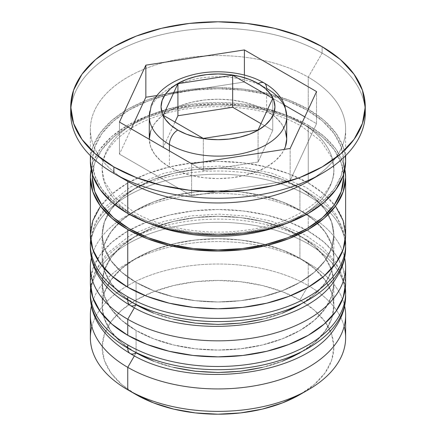 <?xml version="1.0" encoding="UTF-8"?>
<svg xmlns="http://www.w3.org/2000/svg" width="436" height="436" viewBox="0 0 436 436"><rect width="100%" height="100%" fill="white"/><g stroke="black" fill="none" stroke-linecap="round" stroke-linejoin="round"><path stroke-width="0.33" stroke-dasharray="2.18 1.64" d="M136.081 352.926A115.851 66.888 0 0 0 299.919 352.926A115.851 66.888 0 0 0 299.919 258.335L282.365 250.013L262.336 243.833L240.601 240.029L218 238.743L195.399 240.029L173.664 243.833L153.636 250.013L136.081 258.335L121.671 268.467L110.967 280.032L104.373 292.578L102.149 305.631L104.373 318.678L110.967 331.224L121.671 342.789L136.081 352.926L134.402 355.831L136.081 352.926A115.851 66.888 0 0 0 262.336 367.423A115.851 66.888 0 0 0 333.851 305.631L331.627 292.578L325.033 280.032L314.329 268.467L299.919 258.335A115.851 66.888 0 0 0 136.081 258.335A115.851 66.888 0 0 0 136.081 352.926L136.081 330.477L121.671 320.346L110.967 308.781L104.373 296.235L102.149 283.182L104.373 270.135L110.967 257.589L121.671 246.024L136.081 235.887L153.636 227.57L173.664 221.39L195.399 217.58L218 216.3L240.601 217.58L262.336 221.39L282.365 227.57L299.919 235.887A115.851 66.888 180 0 1 299.919 330.477A115.851 66.888 180 0 1 136.081 330.477A115.851 66.888 180 0 1 136.081 235.887A115.851 66.888 180 0 1 299.919 235.887L314.329 246.024L325.033 257.589L331.627 270.135L333.851 283.182L331.627 296.235L325.033 308.781L314.329 320.346L299.919 330.477L282.365 338.799L262.336 344.98L240.601 348.784L218 350.07L195.399 348.784L173.664 344.98L153.636 338.799L136.081 330.477L136.081 352.926A115.851 66.888 180 0 1 136.081 258.335A115.851 66.888 180 0 1 299.919 258.335L299.919 258.335A115.851 66.888 180 0 1 299.919 352.926A115.851 66.888 180 0 1 136.081 352.926A115.851 66.888 0 0 1 102.149 305.631A115.851 66.888 0 0 1 173.664 243.833A115.851 66.888 0 0 1 299.919 258.335L299.919 235.887A115.851 66.888 180 0 1 333.851 283.182A115.851 66.888 180 0 1 262.336 344.98A115.851 66.888 180 0 1 136.081 330.477L121.671 320.346L110.967 308.781L104.373 296.235L102.149 283.182L104.373 270.135L110.967 257.589L121.671 246.024L136.081 235.887L153.636 227.57L173.664 221.39L195.399 217.58L218 216.3L240.601 217.58L262.336 221.39L282.365 227.57L299.919 235.887L314.329 246.024L325.033 257.589L331.627 270.135L333.851 283.182L331.627 296.235L325.033 308.781L314.329 320.346L299.919 330.477L282.365 338.799L262.336 344.98L240.601 348.784L218 350.07L195.399 348.784L173.664 344.98L153.636 338.799L136.081 330.477A115.851 66.888 180 0 1 102.149 283.182A115.851 66.888 180 0 1 173.664 221.39A115.851 66.888 180 0 1 299.919 235.887L299.919 258.335L308.252 263.142L299.919 258.335A115.851 66.888 0 0 1 333.851 305.631L331.627 318.678L325.033 331.224L314.329 342.789L299.919 352.926M345.634 296.011A127.634 73.689 0 0 0 308.252 243.904A127.634 73.689 180 0 1 344.478 305.909M344.478 302.704A127.634 73.689 0 0 0 308.252 240.699A127.634 73.689 180 0 1 345.361 288M91.522 286.109A127.634 73.689 180 0 1 177.207 226.186A127.634 73.689 180 0 1 308.252 243.904L308.252 240.699L308.252 243.904A127.634 73.689 0 0 0 169.157 227.93A127.634 73.689 0 0 0 90.366 296.011M90.366 292.801A127.634 73.689 180 0 1 169.157 224.725A127.634 73.689 180 0 1 308.252 240.699A127.634 73.689 0 0 0 177.207 222.981A127.634 73.689 0 0 0 91.522 282.904M153.636 361.242L173.664 367.423M262.336 367.423L282.365 361.242M136.081 304.829A115.851 66.888 0 0 0 299.919 304.829A115.851 66.888 0 0 0 299.919 210.234L282.365 201.917L262.336 195.737L240.601 191.933L218 190.646L195.399 191.933L173.664 195.737L153.636 201.917L136.081 210.234L121.671 220.371L110.967 231.936L104.373 244.482L102.149 257.529L104.373 270.582L110.967 283.127L121.671 294.692L136.081 304.829L134.402 307.734L136.081 304.829A115.851 66.888 0 0 0 262.336 319.326A115.851 66.888 0 0 0 333.851 257.529L331.627 244.482L325.033 231.936L314.329 220.371L299.919 210.234A115.851 66.888 0 0 0 136.081 210.234A115.851 66.888 0 0 0 136.081 304.829L136.081 282.381L121.671 272.244L110.967 260.684L104.373 248.133L102.149 235.086L104.373 222.038L110.967 209.487L121.671 197.928L136.081 187.791L153.636 179.474L173.664 173.294L195.399 169.484L218 168.198L240.601 169.484L262.336 173.294L282.365 179.474L299.919 187.791A115.851 66.888 180 0 1 299.919 282.381A115.851 66.888 180 0 1 136.081 282.381A115.851 66.888 180 0 1 136.081 187.791A115.851 66.888 180 0 1 299.919 187.791L314.329 197.928L325.033 209.487L331.627 222.038L333.851 235.086L331.627 248.133L325.033 260.684L314.329 272.244L299.919 282.381L282.365 290.698L262.336 296.878L240.601 300.687L218 301.974L195.399 300.687L173.664 296.878L153.636 290.698L136.081 282.381L136.081 304.829A115.851 66.888 180 0 1 136.081 210.234A115.851 66.888 180 0 1 299.919 210.234L299.919 210.234A115.851 66.888 180 0 1 299.919 304.829A115.851 66.888 180 0 1 136.081 304.829A115.851 66.888 0 0 1 102.149 257.529A115.851 66.888 0 0 1 173.664 195.737A115.851 66.888 0 0 1 299.919 210.234L299.919 187.791A115.851 66.888 180 0 1 327.398 213.073A115.851 66.888 180 0 1 333.851 235.086A115.851 66.888 180 0 1 262.336 296.878A115.851 66.888 180 0 1 136.081 282.381L153.636 290.698L173.664 296.878L195.399 300.687L218 301.974L240.601 300.687L262.336 296.878L282.365 290.698L299.919 282.381L314.329 272.244L325.033 260.684L331.627 248.133L333.851 235.086L331.627 222.038L325.033 209.487L314.329 197.928L299.919 187.791L282.365 179.474L262.336 173.294L240.601 169.484L218 168.198L195.399 169.484L173.664 173.294L153.636 179.474L136.081 187.791L121.671 197.928L110.967 209.487L104.373 222.038L102.149 235.086L104.373 248.133L110.967 260.684L121.671 272.244L136.081 282.381A115.851 66.888 180 0 1 102.149 235.086A115.851 66.888 180 0 1 108.602 213.073A115.851 66.888 180 0 1 299.919 187.791L299.919 210.234L308.252 215.046L299.919 210.234A115.851 66.888 0 0 1 333.851 257.529L331.627 270.582L325.033 283.127L314.329 294.692L299.919 304.829M345.634 247.91A127.634 73.689 0 0 0 308.252 195.808A127.634 73.689 180 0 1 344.478 257.812M344.478 254.602A127.634 73.689 0 0 0 308.252 192.598A127.634 73.689 180 0 1 345.361 239.898M91.522 238.012A127.634 73.689 180 0 1 177.207 178.09A127.634 73.689 180 0 1 308.252 195.808L308.252 192.598L308.252 195.808A127.634 73.689 0 0 0 169.157 179.834A127.634 73.689 0 0 0 90.366 247.91M90.366 244.705A127.634 73.689 180 0 1 169.157 176.629A127.634 73.689 180 0 1 308.252 192.598A127.634 73.689 0 0 0 177.207 174.88A127.634 73.689 0 0 0 91.522 234.808M153.636 313.146L173.664 319.326M262.336 319.326L282.365 313.146M129.138 212.637A125.672 72.556 0 0 0 306.862 212.637A125.672 72.556 0 0 0 306.862 110.03A125.672 72.556 0 0 0 129.138 110.03A125.672 72.556 0 0 0 129.138 212.637L113.513 201.645L101.899 189.099L94.748 175.49L92.328 161.336L94.748 147.183L101.899 133.569L113.513 121.028L129.138 110.03L148.18 101.01L169.909 94.301L193.486 90.176L218 88.781L242.514 90.176L266.091 94.301L287.82 101.01L306.862 110.03L322.487 121.028L334.101 133.569L341.252 147.183L343.672 161.336L341.252 175.49L334.101 189.099L322.487 201.645L306.862 212.637L287.82 221.662L266.091 228.366L242.514 232.497L218 233.892L193.486 232.497L169.909 228.366L148.18 221.662L129.138 212.637M299.919 122.058A115.851 66.888 180 0 1 332.799 178.34A115.851 66.888 180 0 1 282.305 224.987A115.851 66.888 0 0 0 332.799 178.34A115.851 66.888 0 0 0 299.919 122.058A115.851 66.888 0 0 0 180.973 105.975A115.851 66.888 0 0 0 103.201 160.366A115.851 66.888 180 0 1 180.973 105.975A115.851 66.888 180 0 1 299.919 122.058M136.081 216.648A115.851 66.888 180 0 1 103.201 160.366A115.851 66.888 0 0 0 136.081 216.648M286.103 121.775A68.725 39.676 0 0 0 266.598 88.388L266.598 110.831L266.598 88.388A68.725 39.676 0 0 0 196.037 78.845A68.725 39.676 0 0 0 149.897 111.115M169.402 150.916L169.402 166.944A68.725 39.676 0 0 0 284.277 149.385L281.493 154.072L275.143 160.933L266.598 166.944L256.183 171.882L244.302 175.55L231.407 177.806L218 178.569L204.593 177.806L191.698 175.55L179.817 171.882L169.402 166.944L169.402 150.916M286.725 138.888A68.725 39.676 0 0 0 266.598 110.831A68.725 39.676 0 0 0 191.698 102.231A68.725 39.676 0 0 0 149.275 138.888L150.594 146.632L154.508 154.072L160.857 160.933L169.402 166.944A68.725 39.676 0 0 1 149.281 139.297M345.634 337.693A127.634 73.689 0 0 0 308.252 285.591L299.919 300.017A115.851 66.888 0 0 0 136.081 300.017A115.851 66.888 0 0 0 136.081 394.607L121.671 384.476L110.967 372.911L104.373 360.365L102.149 347.312L104.373 334.265L110.967 321.719L121.671 310.154L136.081 300.017L153.636 291.7L173.664 285.52L195.399 281.711L218 280.43L240.601 281.711L262.336 285.52L282.365 291.7L299.919 300.017L314.329 310.154L325.033 321.719L331.627 334.265L333.851 347.312L331.627 360.365L325.033 372.911L314.329 384.476L299.919 394.607A115.851 66.888 0 0 0 299.919 300.017L308.252 285.591A127.634 73.689 180 0 1 344.146 326.471M344.631 306.034A127.634 73.689 0 0 0 308.252 263.142L308.252 263.142A127.634 73.689 180 0 1 344.631 306.034M344.631 257.938A127.634 73.689 0 0 0 308.252 215.046L308.252 215.046A127.634 73.689 180 0 1 344.631 257.938M308.252 181.376A127.634 73.689 0 0 0 308.252 77.167L322.133 53.116A147.27 85.025 180 0 1 365.166 110.036A147.27 85.025 0 0 0 322.133 53.116L322.133 46.701L322.133 53.116A147.27 85.025 0 0 0 161.642 34.684A147.27 85.025 0 0 0 70.73 113.24M91.854 326.471A127.634 73.689 180 0 1 178.308 267.66A127.634 73.689 180 0 1 308.252 285.591L308.252 263.142L308.252 285.591A127.634 73.689 0 0 0 169.157 269.617A127.634 73.689 0 0 0 90.366 337.693M308.252 231.08L308.252 215.046L308.252 231.08A127.634 73.689 0 0 0 169.157 215.106A127.634 73.689 0 0 0 90.366 283.182L92.819 268.81L100.084 254.984L111.878 242.247L127.748 231.08L147.09 221.913L169.157 215.106L193.099 210.91L218 209.498L242.901 210.91L266.843 215.106L288.91 221.913L308.252 231.08A127.634 73.689 0 0 1 345.634 283.182L343.181 268.81L335.916 254.984L324.122 242.247L308.252 231.08M308.252 125.263A127.634 73.689 180 0 1 344.876 169.353L343.181 162.993L335.916 149.167L324.122 136.43L308.252 125.263L308.252 182.978L308.252 125.263L288.91 116.101L266.843 109.289L242.901 105.098L218 103.681L193.099 105.098L169.157 109.289L147.09 116.101L127.748 125.263L111.878 136.43L100.084 149.167L92.819 162.993L91.124 169.353A127.634 73.689 180 0 1 175.648 107.856A127.634 73.689 180 0 1 308.252 125.263M345.634 235.086A127.634 73.689 0 0 0 308.252 182.978A127.634 73.689 0 0 0 169.157 167.004A127.634 73.689 0 0 0 90.366 235.086M345.634 161.336A127.634 73.689 0 0 0 308.252 109.229L308.252 77.167A127.634 73.689 180 0 1 345.634 129.269A127.634 73.689 180 0 1 314.694 177.365M92.427 174.52A125.672 72.556 180 0 1 172.193 109.807A125.672 72.556 180 0 1 306.862 126.064A125.672 72.556 180 0 1 343.573 174.52L341.252 163.211L334.101 149.603L322.487 137.057L306.862 126.064L287.82 117.039L266.091 110.335L242.514 106.21L218 104.814L193.486 106.21L169.909 110.335L148.18 117.039L129.138 126.064L113.513 137.057L101.899 149.603L94.748 163.211L92.427 174.52M70.834 110.036A147.27 85.025 180 0 1 164.214 34.084A147.27 85.025 180 0 1 322.133 53.116L308.252 77.167A127.634 73.689 0 0 0 127.753 77.167A127.634 73.689 0 0 0 127.748 181.376A127.634 73.689 180 0 1 90.366 129.269A127.634 73.689 180 0 1 169.157 61.193A127.634 73.689 180 0 1 308.252 77.167L308.252 109.229A127.634 73.689 0 0 0 169.157 93.255A127.634 73.689 0 0 0 90.366 161.336M345.296 155.99L343.181 146.959L335.916 133.138L324.122 120.396L308.252 109.229L288.91 100.067L266.843 93.255L242.901 89.064L218 87.647L193.099 89.064L169.157 93.255L147.09 100.067L127.748 109.229L111.878 120.396L100.084 133.138L92.819 146.959L90.704 155.99M100.084 206.887L111.878 194.145L127.748 182.978L147.09 173.817L169.157 167.004L193.099 162.813L218 161.396L242.901 162.813L266.843 167.004L288.91 173.817L308.252 182.978L324.122 194.145L335.916 206.887M91.369 257.938A127.634 73.689 180 0 1 176.64 197.437A127.634 73.689 180 0 1 308.252 215.046A127.634 73.689 0 0 0 127.748 215.046A127.634 73.689 0 0 0 91.369 257.938M91.369 306.034A127.634 73.689 180 0 1 176.64 245.539A127.634 73.689 180 0 1 308.252 263.142A127.634 73.689 0 0 0 127.748 263.142A127.634 73.689 0 0 0 91.369 306.034M127.748 181.376L113.861 173.359M136.081 394.607L127.748 389.8M119.448 122.069L119.448 154.137L191.595 195.791L191.595 163.723L191.595 195.791L290.147 180.542L316.552 123.644L304.818 116.87L316.552 123.644L316.552 91.576L316.552 123.644L290.147 180.542L290.147 148.48L290.147 180.542L191.595 195.791L119.448 154.137L119.448 122.069M131.181 128.849L119.448 154.137L131.181 128.849M244.405 75.079L244.405 81.99L156.927 95.522L244.405 81.99L244.405 75.079M284.637 105.218L244.405 81.99L284.637 105.218M149.275 116.445A68.725 39.676 180 0 1 191.698 79.788A68.725 39.676 180 0 1 266.598 88.388M150.594 131.149L154.508 123.704L160.857 116.848L169.402 110.831L179.817 105.899L191.698 102.231L204.593 99.975L218 99.212L231.407 99.975L244.302 102.231L256.183 105.899L266.598 110.831L275.143 116.848L281.493 123.704L285.406 131.149M258.079 162.029L258.079 129.966L258.079 162.029L272.751 130.419L261.017 123.644L272.751 130.419L272.751 98.356L272.751 130.419L258.079 162.029L203.329 170.503L203.329 138.435L203.329 170.503L258.079 162.029M163.249 115.295L163.249 147.363L203.329 170.503L163.249 147.363L163.249 115.295M174.983 122.069L163.249 147.363L174.983 122.069M345.383 287.793L345.056 285.182L335.791 262.047L322.962 247.544L305.81 235.304L271.437 221.194L245.904 215.994L219.085 214.136L190.805 215.896L163.871 221.39L130.446 235.157L106.569 253.937L95.609 270.107L90.617 287.793M345.383 239.696L345.056 237.08L335.791 213.951L322.962 199.448L305.81 187.208L271.437 173.097L245.904 167.893L219.085 166.04L190.805 167.8L163.871 173.288L130.446 187.06L106.569 205.841L95.609 222.011L90.617 239.696M333.851 169.353C335.954 192.908 300.077 223.063 247.555 229.952C207.427 236.143 161.952 228.677 134.048 212.152L114.881 197.426L104.422 181.403L102.149 169.353C101.332 151.336 120.412 128.985 155.33 116.843C200.337 99.986 265.955 104.738 301.952 126.549L321.119 141.28L331.578 157.303L333.851 169.353M308.252 263.142L299.919 258.335M308.252 215.046L299.919 210.234M333.851 283.182L333.851 305.631M333.851 235.086L333.851 257.529M345.634 129.269L345.634 155.657M90.366 129.269L90.366 155.657M102.149 235.086L102.149 257.529M102.149 283.182L102.149 305.631M127.748 215.046L136.081 210.234M127.748 263.142L136.081 258.335"/><path stroke-width="0.65" d="M344.478 305.909A127.634 73.689 180 0 1 258.793 365.831A127.634 73.689 180 0 1 127.748 348.113A11.783 6.802 120 0 0 130.19 353.509A11.783 6.802 -60 0 1 127.748 348.113A127.634 73.689 0 0 0 266.843 364.087A127.634 73.689 0 0 0 345.634 296.011C345.568 306.824 342.282 317.086 335.78 326.782C305.985 376.53 189.84 390.542 130.19 353.509C103.986 337.682 90.71 318.52 90.366 296.011A127.634 73.689 0 0 0 127.748 348.113L127.748 344.909A127.634 73.689 0 0 0 258.793 362.627A127.634 73.689 0 0 0 344.478 302.704M345.361 288A127.634 73.689 180 0 1 345.634 292.801A127.634 73.689 180 0 1 266.843 360.883A127.634 73.689 180 0 1 127.748 344.909L127.748 348.113A127.634 73.689 180 0 1 91.843 307.178M90.639 287.994A127.634 73.689 0 0 0 127.748 344.909A127.634 73.689 180 0 1 90.366 292.801L90.366 296.011M130.19 353.509A11.783 6.802 -60 0 0 136.081 352.926L153.636 361.242M173.664 367.423L195.399 371.232L218 372.513L240.601 371.232L262.336 367.423M282.365 361.242L299.919 352.926M344.478 257.812A127.634 73.689 180 0 1 258.793 317.735A127.634 73.689 180 0 1 127.748 300.017A11.783 6.802 120 0 0 130.19 305.413A11.783 6.802 -60 0 1 127.748 300.017A127.634 73.689 0 0 0 266.843 315.991A127.634 73.689 0 0 0 345.634 247.91C345.568 258.728 342.282 268.985 335.78 278.686C305.985 328.433 189.84 342.44 130.19 305.413C103.986 289.586 90.71 270.418 90.366 247.91A127.634 73.689 0 0 0 127.748 300.017L127.748 296.812A127.634 73.689 0 0 0 258.793 314.53A127.634 73.689 0 0 0 344.478 254.602M345.361 239.898A127.634 73.689 180 0 1 345.634 244.705A127.634 73.689 180 0 1 266.843 312.786A127.634 73.689 180 0 1 127.748 296.812L127.748 300.017A127.634 73.689 180 0 1 91.843 259.077M90.639 239.898A127.634 73.689 0 0 0 127.748 296.812A127.634 73.689 180 0 1 90.366 244.705L90.366 247.91M130.19 305.413A11.783 6.802 -60 0 0 136.081 304.829L153.636 313.146M173.664 319.326L195.399 323.13L218 324.417L240.601 323.13L262.336 319.326M282.365 313.146L299.919 304.829M153.685 224.981A115.851 66.888 0 0 0 282.305 224.987A115.851 66.888 180 0 1 157.57 226.42M285.406 131.149L286.725 138.888L285.406 146.632L284.277 149.385A68.725 39.676 0 0 0 286.725 138.888L286.725 116.445L284.915 105.975C281.373 96.563 274.451 88.9 264.156 82.993A11.783 6.802 -60 0 1 266.598 88.388A68.725 39.676 180 0 1 286.725 116.445A68.725 39.676 180 0 1 244.302 153.101A68.725 39.676 180 0 1 169.402 144.501A11.783 6.802 -60 0 1 177.735 130.07A56.942 32.874 180 0 1 177.735 83.576A56.942 32.874 180 0 1 258.265 83.576L249.637 79.488L239.789 76.453L229.107 74.578L218 73.951L206.893 74.578L196.211 76.453L186.363 79.488L177.735 83.576L170.65 88.557L165.391 94.241L162.148 100.411L161.058 106.825L162.148 113.24L165.391 119.404L170.65 125.088L177.735 130.07L186.363 134.163L196.211 137.198L206.893 139.068L218 139.7L229.107 139.068L239.789 137.198L249.637 134.163L258.265 130.07L265.35 125.088L270.609 119.404L273.852 113.24L274.942 106.825L273.852 100.411L270.609 94.241L265.35 88.557L258.265 83.576A11.783 6.802 -60 0 1 264.156 82.993A11.783 6.802 120 0 0 258.265 83.576A56.942 32.874 180 0 1 258.265 130.07A56.942 32.874 180 0 1 177.735 130.07A11.783 6.802 120 0 0 169.402 144.501A68.725 39.676 0 0 0 239.964 154.039A68.725 39.676 0 0 0 286.103 121.775M149.897 111.115A68.725 39.676 0 0 0 169.402 144.501L169.402 150.916L169.402 144.501A68.725 39.676 180 0 1 149.275 116.445L149.275 138.888A68.725 39.676 0 0 0 149.281 139.297L150.594 131.149M344.146 326.471A127.634 73.689 180 0 1 308.252 389.8A127.634 73.689 180 0 1 127.748 389.8L136.081 394.607A115.851 66.888 0 0 0 299.919 394.607L282.365 402.929L262.336 409.11L240.601 412.914L218 414.2L195.399 412.914L173.664 409.11L153.636 402.929L136.081 394.607L127.748 389.8A127.634 73.689 0 0 0 266.843 405.774A127.634 73.689 0 0 0 345.634 337.693L345.634 315.25A127.634 73.689 180 0 1 266.843 383.326A127.634 73.689 180 0 1 127.748 367.352A127.634 73.689 0 0 0 274.135 381.429A127.634 73.689 0 0 0 344.631 306.034A127.634 73.689 180 0 1 345.634 315.25M134.402 355.831L127.748 367.352L127.748 389.8L127.748 367.352A127.634 73.689 180 0 1 90.366 315.25A127.634 73.689 180 0 1 91.369 306.034A127.634 73.689 0 0 0 127.748 367.352L134.402 355.831M127.748 319.256A127.634 73.689 0 0 0 274.135 333.327A127.634 73.689 0 0 0 344.631 257.938A127.634 73.689 180 0 1 345.634 267.154A127.634 73.689 180 0 1 266.843 335.23A127.634 73.689 180 0 1 127.748 319.256L127.748 335.289A127.634 73.689 0 0 0 266.843 351.263A127.634 73.689 0 0 0 345.634 283.182L343.181 297.559L335.916 311.38L324.122 324.122L308.252 335.289L288.91 344.451L266.843 351.263L242.901 355.454L218 356.871L193.099 355.454L169.157 351.263L147.09 344.451L127.748 335.289L127.748 319.256A127.634 73.689 180 0 1 90.366 267.154A127.634 73.689 180 0 1 91.369 257.938A127.634 73.689 0 0 0 127.748 319.256L134.402 307.734L127.748 319.256M70.73 106.825L70.73 113.24A147.27 85.025 0 0 0 113.867 173.359L113.867 166.944A147.27 85.025 180 0 1 70.73 106.825A147.27 85.025 180 0 1 161.642 28.275A147.27 85.025 180 0 1 322.133 46.701L299.815 36.128L274.358 28.275L246.732 23.435L218 21.8L189.268 23.435L161.642 28.275L136.185 36.128L113.867 46.701L95.549 59.585L81.941 74.289L73.559 90.236L70.73 106.825L73.559 123.41L81.941 139.362L95.549 154.061L113.867 166.944L136.185 177.517L161.642 185.376L189.268 190.216L218 191.851L246.732 190.216L274.358 185.376L299.815 177.517L322.133 166.944L340.451 154.061L354.059 139.362L362.441 123.41L365.27 106.825L362.441 90.236L354.059 74.289L340.451 59.585L322.133 46.701A147.27 85.025 180 0 1 365.27 106.825A147.27 85.025 180 0 1 274.358 185.376A147.27 85.025 180 0 1 113.867 166.944L113.867 173.359L127.748 181.376A127.634 73.689 0 0 0 308.252 181.376L322.139 173.359A147.27 85.025 180 0 1 113.867 173.359A147.27 85.025 0 0 0 274.358 191.791A147.27 85.025 0 0 0 365.27 113.24A147.27 85.025 0 0 0 365.166 110.036A147.27 85.025 180 0 1 322.139 173.359M90.366 177.37A127.634 73.689 180 0 0 127.748 229.472L147.09 238.639L169.157 245.446L193.099 249.643L218 251.054L242.901 249.643L266.843 245.446L288.91 238.639L308.252 229.472L324.122 218.305L335.916 205.569L343.181 191.742L345.634 177.37L344.876 169.353A127.634 73.689 180 0 1 345.634 177.37A127.634 73.689 180 0 1 266.843 245.446A127.634 73.689 180 0 1 127.748 229.472L127.748 287.193A127.634 73.689 0 0 0 266.843 303.167A127.634 73.689 0 0 0 345.634 235.086L343.181 249.463L335.916 263.284L324.122 276.026L308.252 287.193L288.91 296.355L266.843 303.167L242.901 307.358L218 308.775L193.099 307.358L169.157 303.167L147.09 296.355L127.748 287.193L127.748 229.472L111.878 218.305L100.084 205.569L92.819 191.742L90.366 177.37L91.124 169.353A127.634 73.689 180 0 0 90.366 177.37L90.366 235.086A127.634 73.689 0 0 0 127.748 287.193L111.878 276.026L100.084 263.284L92.819 249.463L90.366 235.086L92.819 220.709L100.084 206.887M314.694 177.365A127.634 73.689 180 0 1 127.748 181.376L127.748 213.438A127.634 73.689 0 0 0 266.843 229.412A127.634 73.689 0 0 0 345.634 161.336L345.296 155.99M129.138 228.671A125.672 72.556 180 0 1 92.427 174.52L92.328 177.37L94.748 191.524L101.899 205.133L113.513 217.678L129.138 228.671L148.18 237.696L169.909 244.4L193.486 248.531L218 249.921L242.514 248.531L266.091 244.4L287.82 237.696L306.862 228.671L322.487 217.678L334.101 205.133L341.252 191.524L343.672 177.37L343.573 174.52A125.672 72.556 180 0 1 268.358 243.844A125.672 72.556 180 0 1 129.138 228.671M191.595 163.723L119.448 122.069L145.853 65.171L244.405 49.927L316.552 91.576L290.147 148.48L191.595 163.723L119.448 122.069L145.853 65.171L145.853 97.239L131.181 128.849L145.853 97.239L145.853 65.171L244.405 49.927L244.405 75.079L244.405 49.927L316.552 91.576L290.147 148.48L191.595 163.723M90.704 155.99L90.366 161.336A127.634 73.689 0 0 0 127.748 213.438L127.748 181.376L113.867 173.359A147.27 85.025 180 0 1 113.861 173.359A147.27 85.025 180 0 1 70.834 110.036M90.366 155.657L90.366 161.336L92.819 175.713L100.084 189.535L111.878 202.277L127.748 213.438L147.09 222.605L169.157 229.412L193.099 233.609L218 235.026L242.901 233.609L266.843 229.412L288.91 222.605L308.252 213.438L324.122 202.277L335.916 189.535L343.181 175.713L345.634 161.336L345.634 155.657M335.916 206.887L343.181 220.709L345.634 235.086L345.634 177.37M90.366 283.182A127.634 73.689 0 0 0 127.748 335.289L111.878 324.122L100.084 311.38L92.819 297.559L90.366 283.182L90.366 267.154M90.366 315.25L90.366 337.693A127.634 73.689 0 0 0 127.748 389.8L127.748 389.8A127.634 73.689 180 0 1 91.854 326.471M156.927 95.522L145.853 97.239L156.927 95.522M304.818 116.87L284.637 105.218L304.818 116.87M258.079 129.966L203.329 138.435L163.249 115.295L177.921 83.685L232.671 75.215L272.751 98.356L258.079 129.966L203.329 138.435L163.249 115.295L177.921 83.685L177.921 115.747L174.983 122.069L177.921 115.747L177.921 83.685L232.671 75.215L232.671 107.278L177.921 115.747L232.671 107.278L232.671 75.215L272.751 98.356L258.079 129.966M261.017 123.644L232.671 107.278L261.017 123.644M345.634 296.011L345.383 287.793M90.617 287.793L90.366 292.801M345.634 247.91L345.383 239.696M90.617 239.696L90.366 244.705M308.252 389.8L299.919 394.607M345.634 267.154L345.634 283.182M365.27 106.825L365.27 113.24M264.156 82.993C245.348 71.842 215.204 68.539 190.903 75.264C179.572 78.317 170.187 83.047 162.732 89.451C157.282 94.214 153.439 99.615 151.199 105.654L149.275 116.445"/></g></svg>
